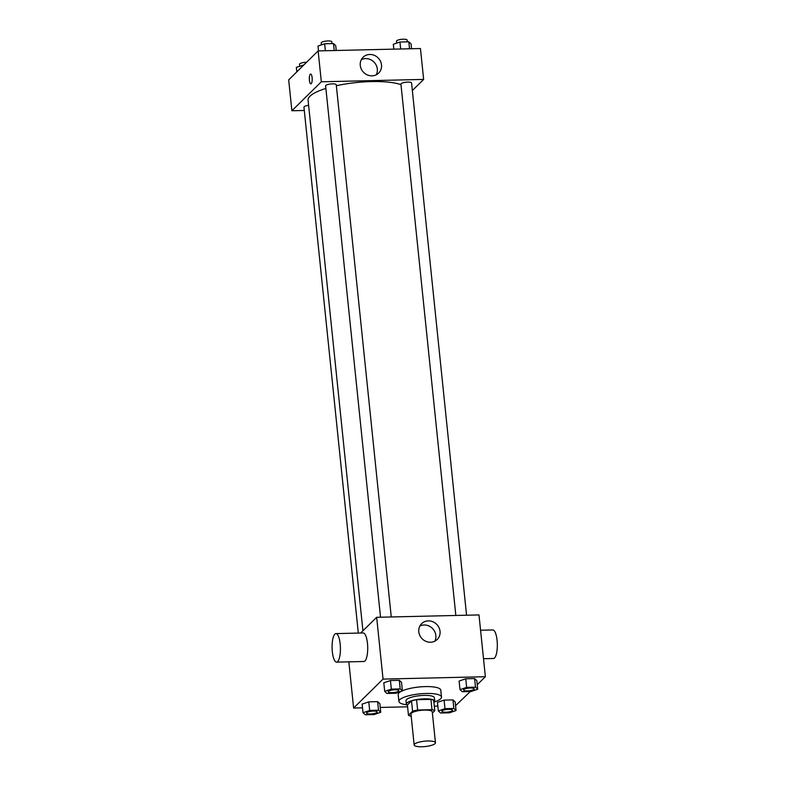<?xml version="1.0" encoding="UTF-8"?>
<svg xmlns="http://www.w3.org/2000/svg" width="786" height="786" viewBox="0 0 786 786"><rect width="100%" height="100%" fill="white"/><g stroke="black" fill="none" stroke-linecap="round" stroke-linejoin="round"><path stroke-width="1.18" d="M435.041 743.635A10.699 2.702 -5.9 0 1 423.458 746.7A10.699 2.702 -5.9 0 1 414.163 744.971A10.699 2.702 -5.9 0 1 424.528 741.188A10.699 2.702 -5.9 0 1 435.454 742.77A10.699 2.702 -5.9 0 1 435.041 743.635M414.163 744.971L410.97 714.081A10.699 2.702 -5.9 0 1 421.335 710.289A10.699 2.702 -5.9 0 1 432.261 711.88L435.454 742.77M408.465 715.27L407.403 704.973L411.53 700.906A13.814 3.488 -5.9 0 1 416.56 699.707L430.925 699.373L431.986 709.679L417.631 710.013A13.814 3.488 -5.9 0 0 412.601 711.202L408.465 715.27A13.814 3.488 -5.9 0 0 411.206 716.272M432.379 713.04L434.766 710.691A13.814 3.488 -5.9 0 0 431.986 709.679M430.925 699.373A13.814 3.488 -5.9 0 1 433.705 700.395L434.766 710.691M433.931 702.596A14.266 3.606 174.1 0 0 434.746 701.21A14.266 3.606 174.1 0 0 420.186 699.098A14.266 3.606 174.1 0 0 406.362 704.148A14.266 3.606 174.1 0 0 407.443 705.337M406.362 704.148L406.008 700.719A14.266 3.606 -5.9 0 1 419.832 695.659A14.266 3.606 -5.9 0 1 434.393 697.781L434.746 701.21M416.56 699.707L417.631 710.013M411.53 700.906L412.601 711.202M406.647 704.747A21.399 5.404 -5.9 0 1 398.915 701.446A21.399 5.404 -5.9 0 1 419.645 693.871A21.399 5.404 -5.9 0 1 441.486 697.044A21.399 5.404 -5.9 0 1 440.661 698.774A21.399 5.404 -5.9 0 1 434.589 701.859M398.915 701.446L398.197 694.578A21.399 5.404 -5.9 0 1 401.057 691.444M402.393 690.796A21.399 5.404 -5.9 0 1 425.914 686.581A21.399 5.404 -5.9 0 1 440.779 690.187L441.486 697.044M380.748 712.293L379.864 703.706L377.644 701.643L368.781 701.849L362.14 704.118L363.024 712.706L365.254 714.769L374.116 714.562L380.748 712.293L378.528 710.22L369.666 710.426L363.024 712.706M402.412 690.982L401.528 682.395L399.308 680.332L390.445 680.538L383.804 682.808L384.698 691.395L386.918 693.458L395.78 693.252L402.412 690.982L400.192 688.909L391.33 689.116L384.698 691.395M477.259 684.694L485.365 676.717L383.047 679.094L353.612 708.048L362.523 707.842M380.247 707.429L407.59 706.801M434.304 706.172L437.831 706.093M455.556 705.681L470.323 691.523M456.057 710.544L455.173 701.957L452.952 699.894L444.09 700.1L437.448 702.37L438.333 710.957L440.563 713.02L449.425 712.814L456.057 710.544L453.836 708.471L444.974 708.677L438.333 710.957M477.721 689.224L476.837 680.647L474.616 678.573L465.754 678.78L459.112 681.059L460.007 689.636L462.227 691.709L471.089 691.503L477.721 689.224L475.501 687.16L466.638 687.367L460.007 689.636M348.837 661.841L353.612 708.048M485.365 676.717L478.988 614.927L376.661 617.305L360.676 633.025M376.661 617.305L383.047 679.094M440.042 631.315A11.102 10.247 -134.5 0 1 437.203 639.48A11.102 10.247 -134.5 0 1 422.111 638.743A11.102 10.247 -134.5 0 1 421.63 623.642A11.102 10.247 -134.5 0 1 432.831 621.736A11.102 10.247 -134.5 0 1 440.042 631.315M335.927 633.604L363.211 632.966A14.266 4.166 88.7 0 1 367.622 645.237A14.266 4.166 88.7 0 1 364.959 660.967A14.266 4.166 88.7 0 1 363.869 661.498L336.585 662.126A14.266 4.166 88.7 0 1 332.095 647.959A14.266 4.166 88.7 0 1 335.927 633.604A14.266 4.166 88.7 0 1 340.328 645.866A14.266 4.166 88.7 0 1 337.675 661.596A14.266 4.166 88.7 0 1 336.585 662.126M483.508 658.707L493.48 658.481A14.266 4.166 -91.3 0 0 497.312 644.117A14.266 4.166 -91.3 0 0 492.812 629.95L480.57 630.234M419.862 626.039A11.102 10.247 -134.5 0 1 435.847 635.442A11.102 10.247 -134.5 0 1 434.786 641.209M362.926 630.814L308.092 100.215A49.931 12.615 -5.9 0 1 325.885 88.445M336.369 85.713A49.931 12.615 -5.9 0 1 400.988 84.652M466.57 615.212L411.569 83.002A5.355 1.356 174.1 0 0 406.922 82.137A5.355 1.356 174.1 0 0 401.135 83.67A5.355 1.356 174.1 0 0 400.929 84.102L455.841 615.467M358.308 633.084L303.956 107.171A5.355 1.356 -5.9 0 1 308.623 105.334M380.532 617.216L325.62 85.851A5.355 1.356 -5.9 0 1 330.808 83.964A5.355 1.356 -5.9 0 1 336.261 84.76L391.261 616.961M412.355 90.528L423.644 79.415L321.327 81.793L291.881 110.757L304.3 110.462M423.644 79.415L420.451 48.526L318.134 50.903L288.688 79.858L291.881 110.757M318.134 50.903L321.327 81.793M381.505 64.914A11.102 10.247 -134.5 0 1 378.675 73.078A11.102 10.247 -134.5 0 1 363.584 72.341A11.102 10.247 -134.5 0 1 363.103 57.24A11.102 10.247 -134.5 0 1 374.293 55.334A11.102 10.247 -134.5 0 1 381.505 64.914M311.246 83.67A4.903 1.434 88.7 0 1 310.873 83.856A4.903 1.434 88.7 0 1 309.33 78.983A4.903 1.434 88.7 0 1 310.647 74.051A4.903 1.434 88.7 0 1 312.16 78.266A4.903 1.434 88.7 0 1 311.246 83.67M310.873 83.856A4.903 1.434 88.7 0 1 309.33 78.983A4.903 1.434 88.7 0 1 310.647 74.051M361.334 59.638A11.102 10.247 -134.5 0 1 377.319 69.04A11.102 10.247 -134.5 0 1 376.248 74.808M411.54 48.732L411.039 43.869L408.808 41.805L399.946 42.012L393.314 44.281L393.815 49.145M408.808 41.805L409.535 48.781M399.946 42.012L400.673 48.987M396.694 43.122L396.498 41.196A5.355 1.356 -5.9 0 1 401.675 39.3A5.355 1.356 -5.9 0 1 407.138 40.096L407.315 41.835M336.231 50.481L335.72 45.627L333.5 43.554L324.638 43.761L318.006 46.04L318.507 50.893M333.5 43.554L334.227 50.53M324.638 43.761L325.365 50.736M321.386 44.871L321.189 42.945A5.355 1.356 -5.9 0 1 326.367 41.049A5.355 1.356 -5.9 0 1 331.83 41.845L332.006 43.594M303.74 65.051L296.332 67.35L296.803 71.88M302.974 65.071L303.042 65.739M299.721 66.191L299.525 64.256A5.355 1.356 -5.9 0 1 306.589 62.261M463.544 689.98L463.544 690.01A5.355 1.356 -5.9 0 1 463.544 689.98A5.355 1.356 -5.9 0 1 468.721 688.084A5.355 1.356 -5.9 0 1 474.184 688.88A5.355 1.356 -5.9 0 1 474.184 688.9L474.184 688.909A5.355 1.356 -5.9 0 1 473.978 689.342A5.355 1.356 -5.9 0 1 468.191 690.874A5.355 1.356 -5.9 0 1 463.544 690.01A5.355 1.356 -5.9 0 1 468.731 688.114A5.355 1.356 -5.9 0 1 474.184 688.909M476.837 680.647L474.616 678.573L475.501 687.16M474.616 678.573L465.754 678.78L466.638 687.367M465.754 678.78L459.112 681.059M388.235 691.759L388.235 691.739A5.355 1.356 -5.9 0 1 388.235 691.739A5.355 1.356 -5.9 0 1 393.413 689.843A5.355 1.356 -5.9 0 1 398.875 690.639A5.355 1.356 -5.9 0 1 398.875 690.648A5.355 1.356 -5.9 0 1 398.669 691.091A5.355 1.356 -5.9 0 1 392.882 692.623A5.355 1.356 -5.9 0 1 388.235 691.759A5.355 1.356 -5.9 0 1 393.422 689.872A5.355 1.356 -5.9 0 1 398.875 690.658L398.875 690.658M401.528 682.395L399.308 680.332L400.192 688.909M399.308 680.332L390.445 680.538L391.33 689.116M390.445 680.538L383.804 682.808M441.879 711.301L441.879 711.32A5.355 1.356 -5.9 0 1 441.879 711.301A5.355 1.356 -5.9 0 1 447.057 709.404A5.355 1.356 -5.9 0 1 452.52 710.2A5.355 1.356 -5.9 0 1 452.52 710.21A5.355 1.356 -5.9 0 1 452.314 710.652A5.355 1.356 -5.9 0 1 446.527 712.185A5.355 1.356 -5.9 0 1 441.879 711.32A5.355 1.356 -5.9 0 1 447.057 709.424A5.355 1.356 -5.9 0 1 452.52 710.22L452.52 710.22M455.173 701.957L452.952 699.894L453.836 708.471M452.952 699.894L444.09 700.1L444.974 708.677M444.09 700.1L437.448 702.37M366.571 713.079L366.571 713.049A5.355 1.356 -5.9 0 1 366.571 713.049A5.355 1.356 -5.9 0 1 371.749 711.153A5.355 1.356 -5.9 0 1 377.211 711.949A5.355 1.356 -5.9 0 1 377.211 711.959A5.355 1.356 -5.9 0 1 377.005 712.401A5.355 1.356 -5.9 0 1 371.218 713.934A5.355 1.356 -5.9 0 1 366.571 713.079A5.355 1.356 -5.9 0 1 371.749 711.183A5.355 1.356 -5.9 0 1 377.211 711.978L377.211 711.978M379.864 703.706L377.644 701.643L378.528 710.22M377.644 701.643L368.781 701.849L369.666 710.426M368.781 701.849L362.14 704.118"/></g></svg>

